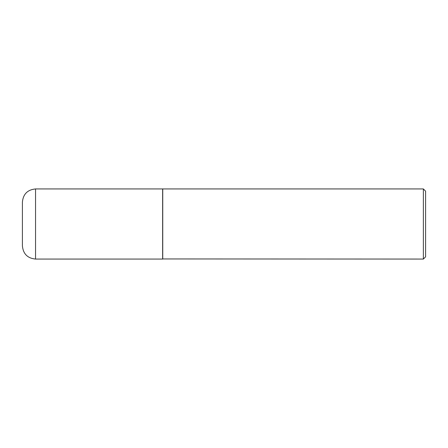 <?xml version="1.0" encoding="UTF-8"?>
<svg xmlns="http://www.w3.org/2000/svg" width="448" height="448" viewBox="0 0 448 448"><rect width="100%" height="100%" fill="white"/><g stroke="black" fill="none" stroke-linecap="round" stroke-linejoin="round"><path stroke-width="0.67" d="M35.549 188.938L162.641 188.938L162.641 259.062L35.549 259.062C27.563 258.283 23.178 253.898 22.4 245.913L22.4 202.087C23.178 194.102 27.563 189.717 35.549 188.938L35.549 259.062M162.641 258.95L423.371 259.062L423.371 188.938L162.753 188.938L162.753 259.062M423.371 188.938L425.6 191.167L425.6 256.833L423.371 259.062"/></g></svg>
